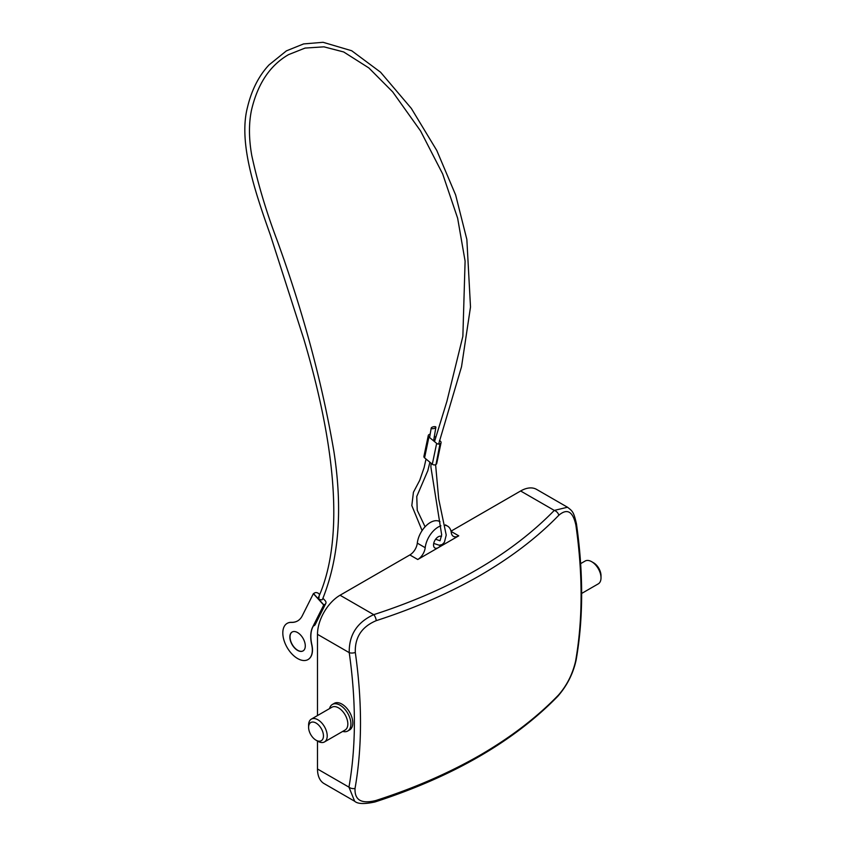 <?xml version="1.0" encoding="UTF-8"?>
<svg xmlns="http://www.w3.org/2000/svg" width="846" height="846" viewBox="0 0 846 846"><rect width="100%" height="100%" fill="white"/><g stroke="black" fill="none" stroke-linecap="round" stroke-linejoin="round"><path stroke-width="1.27" d="M430.149 434.167A2.39 1.639 11.8 0 0 429.345 434.442L428.964 434.654A2.39 1.639 11.8 0 0 428.277 435.531A2.39 1.639 11.8 0 0 428.922 437.001L424.576 457.845L432.306 464.221L436.652 443.378A2.39 1.639 11.8 0 0 440.005 443.769L440.375 443.558A2.39 1.639 11.8 0 0 441.062 442.68A2.39 1.639 11.8 0 0 440.417 441.21L439.465 440.428M440.005 443.769L436.028 464.401L440.375 443.558M436.652 443.378L428.922 437.001M435.574 437.213L434.336 436.187M424.576 457.845A2.39 1.639 -168.2 0 1 423.92 456.375L428.277 435.531M441.062 442.68L436.716 463.523A2.39 1.639 -168.2 0 1 436.028 464.401M435.648 464.613A2.39 1.639 -168.2 0 1 432.306 464.221M292.198 631.983A10.903 6.292 -120 0 0 290.622 640.75A10.903 6.292 -120 0 0 297.718 650.288A10.903 6.292 -120 0 0 303.101 650.87M297.57 632.565A10.903 6.292 -120 0 0 292.113 632.025A10.903 6.292 -120 0 0 290.442 640.771A10.903 6.292 -120 0 0 297.57 650.384A10.903 6.292 -120 0 0 303.027 650.923A10.903 6.292 -120 0 0 304.697 642.177A10.903 6.292 -120 0 0 297.57 632.565M302.234 615.856A31.926 18.432 60 0 1 297.602 620.932A31.926 18.432 60 0 1 291.267 622.413A20.886 12.056 -120 0 0 287.132 623.386A20.886 12.056 -120 0 0 287.132 647.497A20.886 12.056 -120 0 0 308.007 659.563A20.886 12.056 -120 0 0 311.698 644.673A31.926 18.432 60 0 1 312.703 626.992L323.732 605.027L313.369 593.67L302.234 615.856M297.676 620.89A31.926 18.432 60 0 1 291.426 622.328A20.886 12.056 -120 0 0 287.28 623.301A20.886 12.056 -120 0 0 287.206 623.343M308.081 659.51A20.886 12.056 -120 0 0 308.166 659.468A20.886 12.056 -120 0 0 311.846 644.589A31.926 18.432 60 0 1 312.861 626.897L323.881 604.943L313.517 593.585L318.783 599.349L321.882 599.909L322.559 599.169C339.045 558.339 342.82 509.049 333.874 451.288C321.998 381.884 302.974 311.307 276.822 239.545C266.12 211.214 257.776 183.201 251.77 155.505C248.787 138.596 248.703 123.421 251.526 109.969C257.702 83.722 270.054 65.279 288.592 54.62L305.068 48.074L323.923 46.837L343.709 51.976L368.867 67.944L392.671 91.865L420.557 130.94L442.691 173.99L457.633 218.173L465.099 261.107L462.868 336.296L446.868 401.469L434.516 441.612M323.732 605.027L313.221 626.167L314.352 625.511L325.012 604.287L323.881 604.943L318.783 599.349L319.079 596.842M313.369 593.67L314.649 592.93A3.194 2.432 26.7 0 1 318.963 593.881L319.629 594.622M435.161 428.013A2.39 0.899 -13.3 0 0 435.88 427.272A2.39 0.899 -13.3 0 0 434.548 426.627A2.39 0.899 -13.3 0 0 431.936 427.325A2.39 0.899 -13.3 0 0 431.217 428.065A2.39 0.899 -13.3 0 0 432.539 428.7A2.39 0.899 -13.3 0 0 435.161 428.013M325.012 604.287A3.194 2.432 26.7 0 0 325.805 603.462A3.194 2.432 26.7 0 0 325.213 600.734L322.95 598.249M325.805 603.462L315.146 624.686A3.194 2.432 -153.3 0 1 314.352 625.511M593.575 562.791L591.692 561.702L593.575 562.791A10.512 6.07 60 0 1 601.009 575.661L601.009 577.829A13.166 7.603 -120 0 0 591.692 561.702L591.692 561.702A13.166 7.603 -120 0 0 585.115 561.046L580.631 563.637M581.646 593.458L598.281 583.856A13.166 7.603 -120 0 0 601.009 577.829M409.855 554.944A10.638 6.144 120 0 0 417.3 543.132L425.2 547.7A10.638 6.144 -60 0 1 417.755 559.502L409.855 554.944L340.06 595.235A31.926 18.432 120 0 0 317.493 634.331L317.493 715.557M417.3 543.132A18.623 10.755 -60 0 1 426.151 525.694A18.623 10.755 -60 0 1 439.656 521.548L440.015 521.76M375 801.955A5.319 2.126 -108 0 0 375.888 800.496C414.117 788.186 448.803 773.096 479.968 755.224C510.878 737.268 537.041 717.228 558.445 695.095A5.319 3.786 44.2 0 1 557.736 696.353C513.628 741.53 452.716 776.734 375 801.955L375 801.955C364.457 804.25 357.678 804.007 354.664 801.247L348.954 787.15C356.103 746.415 356.187 701.577 349.229 652.647C348.922 634.934 357.086 622.275 373.721 614.661C450.4 589.831 510.593 555.082 554.289 510.413L567.497 507.24L536.597 489.4A31.926 18.432 120 0 0 520.628 490.987L451.024 531.172M317.493 741.033L317.493 768.993A31.926 18.432 120 0 0 324.103 783.597L354.654 801.247M441.02 545.025A6.652 3.839 -60 0 1 438.249 547.669A6.652 3.839 -60 0 1 434.918 547.997A6.652 3.839 -60 0 1 433.903 542.667A6.652 3.839 -60 0 1 438.249 536.808A6.652 3.839 -60 0 1 441.527 536.459M347.738 731.018L349.62 729.929A15.344 8.862 -120 0 0 351.968 717.641A15.344 8.862 -120 0 0 341.943 704.115A15.344 8.862 -120 0 0 334.276 703.354L332.393 704.443A15.344 8.862 60 0 1 340.06 705.204A15.344 8.862 60 0 1 350.085 718.719A15.344 8.862 60 0 1 347.738 731.018A15.344 8.862 60 0 1 342.704 731.409M324.494 741.931L345.105 730.024A13.166 7.603 -120 0 0 347.124 719.47A13.166 7.603 -120 0 0 338.527 707.869A13.166 7.603 -120 0 0 331.939 707.214L311.317 719.121A13.166 7.603 60 0 1 317.906 719.777A13.166 7.603 60 0 1 326.503 731.378A13.166 7.603 60 0 1 324.494 741.931A13.166 7.603 60 0 1 317.906 741.276L316.023 740.187A10.512 6.07 -120 0 0 323.458 735.904A10.512 6.07 -120 0 0 316.023 723.034A10.512 6.07 -120 0 0 308.6 727.317A10.512 6.07 -120 0 0 316.023 740.187L317.906 741.276M567.497 507.24L567.497 507.24C573.028 511.396 573.757 512.475 576.443 523.759L576.443 523.759A5.319 2.485 -8.1 0 1 575.883 525.123C572.901 511.396 567.201 508.108 558.815 515.256C537.453 537.305 511.291 557.313 480.338 575.301C449.237 593.152 414.54 608.274 376.259 620.647C361.781 626.727 354.791 637.334 355.309 652.467C362.321 702.085 362.225 747.409 355.034 788.44C354.485 800.126 361.432 804.144 375.888 800.496M417.755 559.502L458.744 535.835A10.638 6.144 -60 0 1 453.424 536.364A10.638 6.144 -60 0 1 451.288 532.642A18.623 10.755 -60 0 0 447.555 526.117L445.419 524.88M425.2 547.7A18.623 10.755 -60 0 1 440.903 525.821M445.504 525.366A18.623 10.755 -60 0 1 447.555 526.117M329.538 708.599A15.344 8.862 60 0 1 332.393 704.443M308.6 727.317L308.6 725.149A13.166 7.603 60 0 1 311.317 719.121M557.736 696.353L557.736 696.353C567.074 685.672 573.207 673.532 576.147 659.933L576.147 659.933C583.38 618.563 583.476 573.176 576.443 523.759M558.445 695.095C566.862 685.514 572.583 674.177 575.608 661.096C582.831 619.737 582.926 574.413 575.883 525.123M317.493 768.993L348.954 787.15A5.319 3.574 10 0 0 355.034 788.44M575.608 661.096A5.319 3.574 10 0 0 576.147 659.933M317.493 634.331L349.229 652.647A5.319 2.485 -8.1 0 0 355.309 652.467M340.06 595.235L373.721 614.661A5.319 2.126 72 0 1 376.259 620.647M558.815 515.256A5.319 3.786 -135.8 0 0 554.289 510.413L520.628 490.987M451.077 531.404L458.744 535.835M435.88 427.272L433.596 440.861M429.895 462.233L427.801 470.746L416.761 496.475L417.226 510.244L425.083 526.783M433.712 543.428L439.254 545.236L442.236 544.517L444.414 542.286L446.223 535.074L438.693 499.003L435.595 464.644M438.64 444.087L461.525 366.752L470.503 307.013L466.855 239.471L455.645 194.982L436.779 150.472L411.336 108.415L380.563 72.206L351.703 50.749L323.077 42.3L303.577 43.929L286.424 50.855L269.007 64.931C258.802 75.854 251.632 89.983 247.476 107.326C238.255 142.614 254.889 191.291 270.413 235.135L303.809 339.077C331.918 433.628 347.082 533.699 318.392 597.593M435.637 539.23L440.036 540.763L441.675 534.841L430.868 466.876L431.111 463.248M431.217 428.065L429.599 437.562M426.035 459.05L424.089 467.669L419.69 480.38L413.43 492.256L411.822 505.591L422.101 530.59"/></g></svg>

